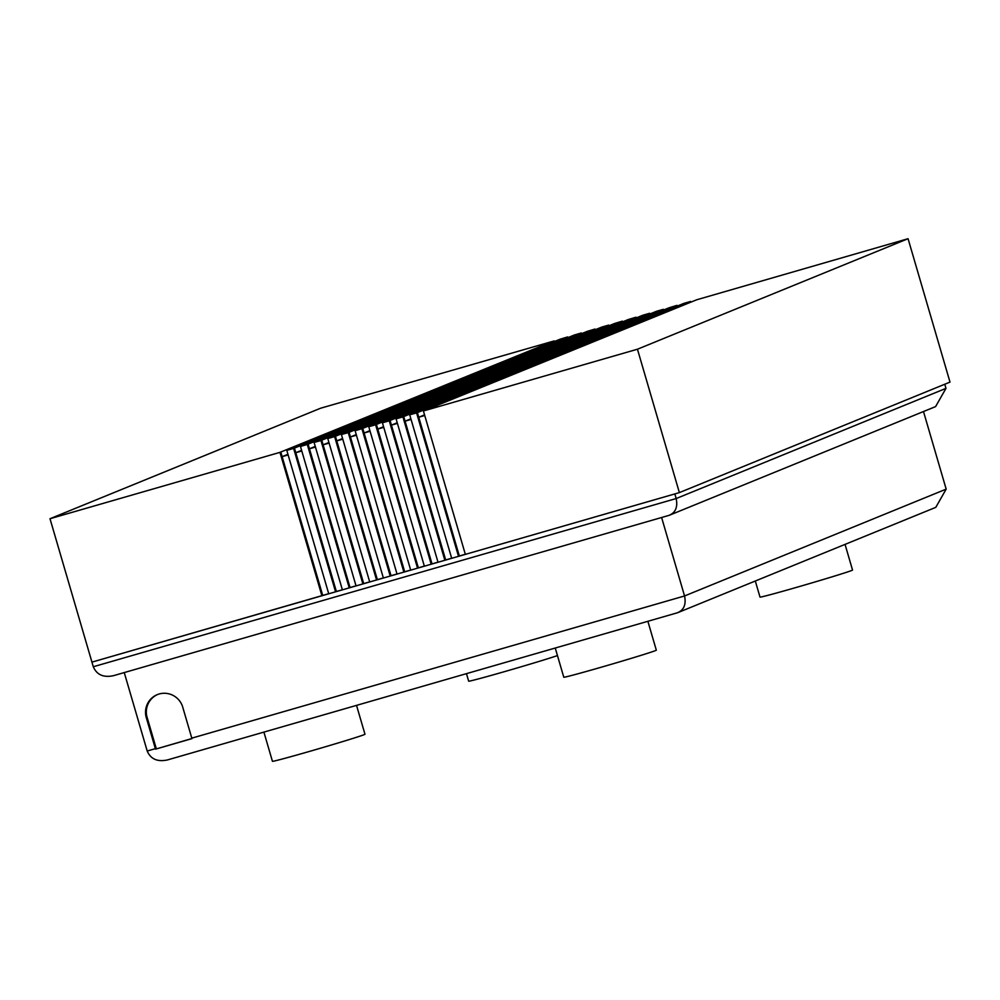 <?xml version="1.0" encoding="UTF-8"?>
<svg xmlns="http://www.w3.org/2000/svg" width="1000" height="1000" viewBox="0 0 1000 1000"><rect width="100%" height="100%" fill="white"/><g stroke="black" fill="none" stroke-linecap="round" stroke-linejoin="round"><path stroke-width="1.5" d="M567.062 337.975L567.663 336.925L560.025 339.225L286.8 450.387L293.625 448.425L335.562 591.825L342.362 589.763L336.375 591.487L295.8 452.713L301.788 450.988M566.85 337.262L293.625 448.425M287.938 454.3L282.137 456.662L288.125 454.925M553.4 341.925L553.188 341.2L280.788 452.025L322.725 595.425L328.7 593.7L91.938 662.125L50 518.725L279.975 452.362L321.9 595.763M580.725 334.038L581.325 332.975L574.5 334.95L300.462 446.45L307.288 444.475L349.225 587.875L356.025 585.812L350.037 587.55L309.462 448.775L315.45 447.05M580.513 333.312L307.288 444.475M320.95 440.538L314.938 442.175L587.337 331.337L594.987 329.038L320.95 440.538L362.887 583.938L369.688 581.875L363.7 583.6L323.125 444.825L329.113 443.1M608.05 326.15L608.65 325.1L601.825 327.062L327.788 438.562L334.613 436.6L376.55 579.987L383.35 577.938L377.362 579.663L336.788 440.887L342.775 439.162M607.837 325.425L334.613 436.6M348.275 432.65L342.262 434.288L614.65 323.462L622.312 321.15L348.275 432.65L390.213 576.05L397.013 573.987L391.025 575.712L350.45 436.95L356.438 435.213M635.375 318.263L635.975 317.213L628.325 319.513L355.112 430.688L361.938 428.713L403.875 572.112L410.675 570.05L404.688 571.775L364.113 433L370.1 431.275M635.163 317.55L361.938 428.713M649.025 314.325L649.638 313.275L642.812 315.238L368.775 426.737L375.6 424.775L417.537 568.162L424.338 566.1L418.35 567.837L377.775 429.062L383.762 427.337M648.825 313.6L375.6 424.775M662.688 310.387L663.3 309.325L656.462 311.3L382.425 422.8L389.263 420.825L431.188 564.225L438 562.163L432.013 563.888L391.438 425.125L397.413 423.387M662.475 309.662L389.263 420.825M676.35 306.438L676.963 305.387L669.312 307.688L396.087 418.85L402.925 416.887L444.85 560.288L451.662 558.225L445.675 559.95L405.087 421.175L411.075 419.45M676.137 305.725L402.925 416.887M416.587 412.938L410.575 414.575L683.787 303.412L690.625 301.438L416.587 412.938L458.512 556.337L465.325 554.275L459.338 556.013L418.75 417.238L424.738 415.513M696.625 299.812L423.413 410.975L637.45 349.212L908.062 238.7L696.637 299.8M423.413 410.975L465.35 554.375L679.375 492.612L950 382.1L908.062 238.7M409.75 414.913L451.688 558.312L458.512 556.337M396.087 418.85L438.025 562.25L444.85 560.288M382.425 422.8L424.363 566.2L431.188 564.225M368.775 426.737L410.7 570.138L417.537 568.162M355.112 430.688L397.038 574.075L403.875 572.112M341.45 434.625L383.375 578.025L390.213 576.05M327.788 438.562L369.712 581.962L376.55 579.987M314.125 442.512L356.05 585.913L362.887 583.938M300.462 446.45L342.388 589.85L349.225 587.875M286.8 450.387L328.738 593.787L335.562 591.825M553.188 341.2L320.625 408.212L50 518.725M280.788 452.025L279.975 452.362M567.875 337.65L567.663 336.925M581.538 333.7L581.325 332.975M595.2 329.762L594.987 329.038M608.862 325.812L608.65 325.1M622.525 321.875L622.312 321.15M636.188 317.938L635.975 317.213M649.85 313.988L649.638 313.275M663.512 310.05L663.3 309.325M677.175 306.112L676.963 305.387M690.837 302.162L690.625 301.438M679.375 492.612L637.45 349.212M554.212 341.587L554.012 340.863M424.55 414.875L418.75 417.238L417.4 412.612M410.9 418.812L405.087 421.175L403.738 416.55M397.238 422.762L391.438 425.125L390.075 420.487M383.575 426.7L377.775 429.062L376.413 424.438M369.913 430.637L364.113 433L362.75 428.375M356.25 434.588L350.45 436.95L349.1 432.325M342.587 438.525L336.788 440.887L335.438 436.262M328.925 442.475L323.125 444.825L321.775 440.2M315.262 446.413L309.462 448.775L308.113 444.15M301.6 450.35L295.8 452.713L294.45 448.088M155.512 749.15L191.938 738.637A14.463 2.637 73.9 0 1 191.8 738.15L182.425 706.112A19.325 18.988 -112.2 0 0 157.25 694.65A19.325 18.988 -112.2 0 0 146 716.625L155.363 748.662A14.463 2.637 -106.1 0 0 155.512 749.15L191.912 738.538M845.05 544.4L852.537 570.037A48.2 0.925 163.7 0 1 798.1 586.912A48.2 0.925 163.7 0 1 760.013 597.1L755.312 581.05M647.875 621.3L656.325 650.175A48.2 0.925 163.7 0 1 601.875 667.038A48.2 0.925 163.7 0 1 563.787 677.225L555.25 648.025M557.463 655.588A48.2 0.925 163.7 0 1 506.75 670.987A48.2 0.925 163.7 0 1 468.663 681.175L466.463 673.65M356.525 705.375L364.975 734.25A48.2 0.925 163.7 0 1 310.525 751.112A48.2 0.925 163.7 0 1 272.438 761.3L263.9 732.1M191.8 738.15L684.55 595.962L661.612 517.513M923.487 411.538L946.175 489.125L684.55 595.962C686.287 604.525 683.9 610.125 677.4 612.775L167.362 759.963C157.387 762.05 150.662 759.075 147.2 751.025L124.25 672.575M157.662 694.488A19.325 18.988 -112.2 0 0 146.812 716.3L156.325 748.812M167.362 759.963L677.4 612.775M946.175 489.125L935.788 507.35L677.613 612.725M93.287 666.75L91.938 662.125L674.825 493.925L676.175 498.55C677.913 507.1 675.525 512.712 669.025 515.363L113.462 675.688C103.475 677.775 96.762 674.8 93.287 666.75L676.175 498.55L945.975 388.363L944.775 384.225M113.462 675.688L669.025 515.363M945.975 388.363L935.588 406.6L669.25 515.3M146 716.625L146.812 716.3M690.013 302.5L689.8 301.775M621.712 322.212L621.5 321.488M594.388 330.087L594.175 329.375M147.2 751.025L155.363 748.662"/></g></svg>
